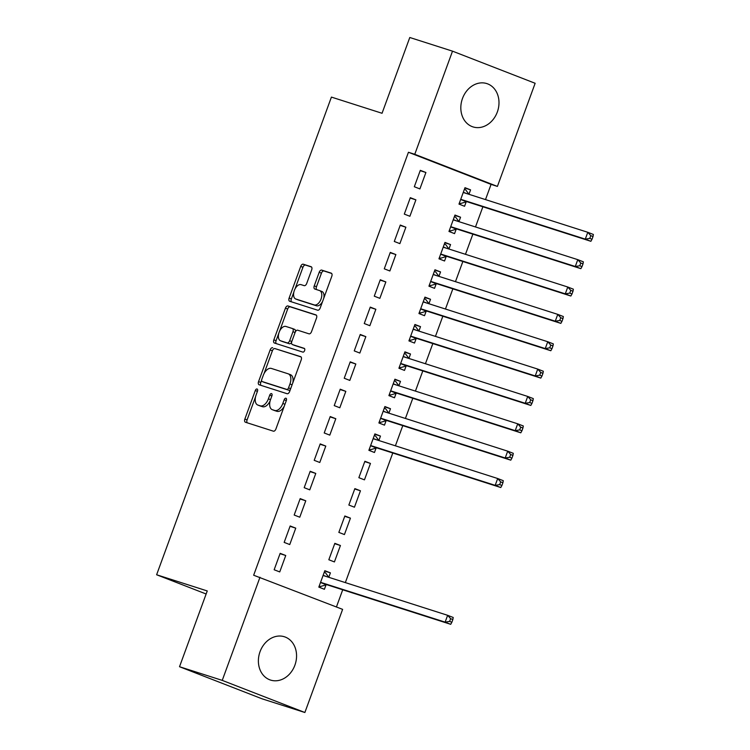 <?xml version="1.0" encoding="UTF-8"?>
<svg xmlns="http://www.w3.org/2000/svg" width="750" height="750" viewBox="0 0 750 750"><rect width="100%" height="100%" fill="white"/><g stroke="black" fill="none" stroke-linecap="round" stroke-linejoin="round"><path stroke-width="1.12" d="M257.072 388.988A2.006 1.144 -68.8 0 0 255.3 390.525L244.856 419.053A2.859 1.631 -68.8 0 0 245.372 422.213A2.859 1.631 -68.8 0 0 245.428 422.231L273.384 431.175A2.859 1.631 -68.8 0 0 275.916 428.981L286.359 400.453A2.006 1.144 -68.8 0 0 285.994 398.241A2.006 1.144 -68.8 0 0 285.956 398.222A2.006 1.144 -68.8 0 0 284.184 399.759L282.834 403.453A9.15 5.212 -68.8 0 1 274.716 410.456L272.391 409.706A9.15 5.212 -68.8 0 1 272.222 409.65A9.15 5.212 -68.8 0 1 270.562 399.525L271.913 395.831A2.006 1.144 -68.8 0 0 271.556 393.619A2.006 1.144 -68.8 0 0 271.519 393.609A2.006 1.144 -68.8 0 0 269.738 395.138L268.387 398.831A9.15 5.212 -68.8 0 1 260.278 405.834L257.944 405.094A9.15 5.212 -68.8 0 1 257.775 405.028A9.15 5.212 -68.8 0 1 256.116 394.913L257.475 391.219A2.006 1.144 -68.8 0 0 257.109 389.006A2.006 1.144 -68.8 0 0 257.072 388.988M497.325 112.013A22.734 18.675 -72.3 0 1 472.987 126.9A22.734 18.675 -72.3 0 1 462.488 98.475A22.734 18.675 -72.3 0 1 486.834 83.587A22.734 18.675 -72.3 0 1 497.325 112.013M294.9 665.184A22.734 18.675 -72.3 0 1 270.553 680.072A22.734 18.675 -72.3 0 1 260.053 651.647A22.734 18.675 -72.3 0 1 284.4 636.759A22.734 18.675 -72.3 0 1 294.9 665.184M311.672 269.897A2.859 1.631 -68.8 0 0 311.156 266.728A2.859 1.631 -68.8 0 0 311.1 266.709L303.253 264.206A2.859 1.631 -68.8 0 0 300.722 266.391L289.125 298.078A2.859 1.631 -68.8 0 0 289.641 301.247A2.859 1.631 -68.8 0 0 289.697 301.266L317.653 310.2A2.859 1.631 -68.8 0 0 320.184 308.006L331.781 276.319A2.859 1.631 -68.8 0 0 331.266 273.159A2.859 1.631 -68.8 0 0 331.209 273.141L321.741 270.113A2.859 1.631 -68.8 0 0 319.2 272.297L314.241 285.863A2.859 1.631 -68.8 0 0 314.756 289.022A2.859 1.631 -68.8 0 0 314.812 289.041L319.509 290.55A7.65 4.359 -68.8 0 1 319.65 290.597A7.65 4.359 -68.8 0 1 320.991 299.184A7.65 4.359 -68.8 0 1 314.25 304.913L295.847 299.025A7.65 4.359 -68.8 0 1 295.706 298.978A7.65 4.359 -68.8 0 1 294.366 290.391A7.65 4.359 -68.8 0 1 301.106 284.662L304.172 285.647A2.859 1.631 -68.8 0 0 306.713 283.453L311.672 269.897M485.503 199.594L491.072 184.388L408.441 152.269L253.659 575.222L342.619 609.366L304.875 712.5L222.244 680.381L259.988 577.247M408.441 152.269L414.769 154.294L452.512 51.159L535.144 83.278L497.4 186.412L414.769 154.294M304.875 712.5L262.153 698.841L179.522 666.722L207.253 590.944L156.619 574.763L331.416 97.097L382.05 113.278L409.791 37.5L452.512 51.159M179.522 666.722L222.244 680.381M272.7 347.719A2.859 1.631 -68.8 0 0 270.159 349.903L258.562 381.591A2.859 1.631 -68.8 0 0 259.078 384.759A2.859 1.631 -68.8 0 0 259.134 384.778L287.091 393.712A2.859 1.631 -68.8 0 0 289.631 391.528L301.219 359.841A2.859 1.631 -68.8 0 0 300.703 356.672A2.859 1.631 -68.8 0 0 300.656 356.653L274.931 348.581A2.859 1.631 -68.8 0 0 272.391 350.775L264.009 373.688M278.822 333.197L276.075 340.706L273.844 339.834L285.441 308.147A2.859 1.631 -68.8 0 1 287.972 305.963L315.938 314.897A2.859 1.631 -68.8 0 1 315.984 314.916A2.859 1.631 -68.8 0 1 316.5 318.084L311.541 331.641A2.859 1.631 -68.8 0 1 309.009 333.834L297.666 330.206A2.859 1.631 -68.8 0 0 295.134 332.391L291.844 341.391A2.859 1.631 -68.8 0 0 292.359 344.55A2.859 1.631 -68.8 0 0 292.406 344.569L304.209 348.347A2.006 1.144 -68.8 0 1 304.247 348.356L304.209 348.347M273.844 339.834A2.859 1.631 -68.8 0 0 274.359 343.003A2.859 1.631 -68.8 0 0 274.416 343.022L302.841 352.106A2.006 1.144 -68.8 0 0 304.603 350.606A2.006 1.144 -68.8 0 0 304.247 348.356M156.619 574.763L206.137 594M415.894 199.856L410.316 197.691L404.306 214.106L409.884 216.272L415.894 199.856L410.184 198.028M458.944 221.644L460.556 217.219L454.978 215.044L448.969 231.459L454.556 233.634L456.178 229.2M395.869 254.569L390.291 252.403L384.281 268.819L389.869 270.984L395.869 254.569L390.159 252.75M434.353 271.397L435.637 271.894L438.938 276.384L440.541 271.931L434.953 269.766L428.944 286.181L434.531 288.347L436.153 283.922M375.853 309.291L370.266 307.116L364.256 323.531L369.844 325.706L375.853 309.291L370.144 307.462M418.894 331.078L420.516 326.644L414.928 324.478L408.928 340.894L414.506 343.059L416.128 338.634M355.828 364.003L350.241 361.837L344.231 378.244L349.819 380.419L355.828 364.003L350.119 362.175M398.869 385.791L400.491 381.366L394.913 379.191L388.903 395.606L394.481 397.781L396.103 393.347M335.803 418.716L330.216 416.55L324.216 432.966L329.794 435.131L335.803 418.716L330.094 416.897M378.844 440.503L380.466 436.078L374.887 433.912L368.878 450.319L374.466 452.494L376.078 448.069M315.778 473.438L310.2 471.262L304.191 487.678L309.769 489.853L315.778 473.438L310.069 471.609M360.45 490.791L354.862 488.625L348.853 505.041L354.441 507.206L360.45 490.791L354.741 488.972M295.753 528.15L290.175 525.975L284.166 542.391L289.753 544.566L295.753 528.15L290.044 526.322M340.425 545.513L334.838 543.337L328.828 559.753L334.416 561.928L340.425 545.513L334.716 543.684M336.431 606.956L342.712 589.791M345.347 582.6L392.775 453M395.4 445.819L402.778 425.644M405.413 418.453L412.791 398.287M415.425 391.097L422.803 370.922M425.438 363.741L432.816 343.566M435.45 336.384L442.828 316.209M445.453 309.028L452.841 288.853M455.466 281.672L462.853 261.497M465.478 254.316L472.866 234.141M475.491 226.95L482.878 206.784M328.791 577.294L330.413 572.869L324.825 570.694L318.825 587.109L324.403 589.284L326.025 584.85M285.741 555.506L280.162 553.341L274.153 569.756L279.741 571.922L285.741 555.506L280.031 553.678M350.438 518.147L344.85 515.981L338.841 532.397L344.428 534.562L350.438 518.147L344.728 516.328M305.766 500.794L300.188 498.619L294.178 515.034L299.766 517.209L305.766 500.794L300.056 498.966M370.453 463.434L364.875 461.269L358.866 477.684L364.453 479.85L370.453 463.434L364.744 461.606M325.791 446.072L320.212 443.906L314.203 460.322L319.781 462.488L325.791 446.072L320.081 444.253M384.3 408.188L385.584 408.684L388.875 413.175L390.478 408.722L384.9 406.547L378.891 422.963L384.478 425.138L386.091 420.703M345.816 391.359L340.228 389.194L334.228 405.609L339.806 407.775L345.816 391.359L340.106 389.531M404.325 353.466L405.6 353.962L408.9 358.453L410.503 354.009L404.916 351.834L398.916 368.25L404.494 370.416L406.116 365.991M365.841 336.647L360.253 334.472L354.244 350.887L359.831 353.062L365.841 336.647L360.131 334.819M428.906 303.722L430.528 299.288L424.941 297.122L418.941 313.538L424.519 315.703L426.141 311.278M385.856 281.934L380.278 279.759L374.269 296.175L379.856 298.341L385.856 281.934L380.147 280.106M448.931 249L450.553 244.575L444.966 242.409L438.956 258.816L444.544 260.991L446.166 256.566M405.881 227.213L400.303 225.047L394.294 241.463L399.872 243.628L405.881 227.213L400.172 225.394M468.956 194.288L470.569 189.863L464.991 187.688L458.981 204.103L464.569 206.278L466.181 201.844M425.906 172.5L420.319 170.334L414.319 186.741L419.897 188.916L425.906 172.5L420.197 170.672M491.072 184.388L497.4 186.412M330.413 572.869L324.703 571.041M380.466 436.078L374.756 434.25M390.478 408.722L384.769 406.894M400.491 381.366L394.781 379.537M410.503 354.009L404.794 352.181M420.516 326.644L414.806 324.825M430.528 299.288L424.819 297.469M440.541 271.931L434.831 270.103M450.553 244.575L444.844 242.747M460.556 217.219L454.847 215.391M470.569 189.863L464.859 188.034M259.838 405.825A9.15 5.212 -68.8 0 0 260.006 405.9A9.15 5.212 -68.8 0 0 260.175 405.956L257.944 405.094M270.131 400.884A9.15 5.212 -68.8 0 1 262.509 406.706L260.175 405.956M274.284 410.447A9.15 5.212 -68.8 0 0 274.453 410.512A9.15 5.212 -68.8 0 0 274.622 410.578L272.391 409.706M284.306 406.078A9.15 5.212 -68.8 0 1 276.956 411.319L274.622 410.578M255.572 396.741L247.088 419.925A2.859 1.631 -68.8 0 0 247.219 422.812M301.097 356.953L274.931 348.581M261.628 380.194L260.794 382.462A2.859 1.631 -68.8 0 0 260.925 385.35M261.816 379.331A2.006 1.144 -68.8 0 0 262.181 381.553A2.006 1.144 -68.8 0 0 262.219 381.562L286.762 389.409A2.006 1.144 -68.8 0 0 288.534 387.872L289.959 383.981A9.15 5.212 -68.8 0 0 288.3 373.856A9.15 5.212 -68.8 0 0 288.131 373.8L271.359 368.438A9.15 5.212 -68.8 0 0 263.241 375.441L261.816 379.331M264.375 382.397A2.006 1.144 -68.8 0 0 264.413 382.416A2.006 1.144 -68.8 0 0 264.45 382.434L262.219 381.562M290.353 389.531A2.006 1.144 -68.8 0 1 288.994 390.272L264.45 382.434M292.734 383.025A9.15 5.212 -68.8 0 0 290.541 374.728A9.15 5.212 -68.8 0 0 290.363 374.672M279.478 331.425L287.672 309.019L285.441 308.147M316.378 315.197L290.212 306.825A2.859 1.631 -68.8 0 0 287.672 309.019M294.534 345.403A2.859 1.631 -68.8 0 0 294.591 345.422A2.859 1.631 -68.8 0 0 294.647 345.441L304.575 348.609M285.9 326.447A7.65 4.359 -68.8 0 0 279.169 332.175A7.65 4.359 -68.8 0 0 280.5 340.763A7.65 4.359 -68.8 0 0 280.641 340.809L287.128 342.881A2.859 1.631 -68.8 0 0 289.669 340.697L292.959 331.697A2.859 1.631 -68.8 0 0 292.444 328.538A2.859 1.631 -68.8 0 0 292.387 328.519L285.9 326.447M282.591 341.569A7.65 4.359 -68.8 0 0 282.731 341.625A7.65 4.359 -68.8 0 0 282.881 341.681L280.641 340.809M291.619 342.178A2.859 1.631 -68.8 0 1 289.359 343.753L282.881 341.681M295.406 331.772A2.859 1.631 -68.8 0 0 294.675 329.4A2.859 1.631 -68.8 0 0 294.619 329.381L292.491 328.556M276.075 340.706A2.859 1.631 -68.8 0 0 276.206 343.594M297.797 299.784A7.65 4.359 -68.8 0 0 297.938 299.85A7.65 4.359 -68.8 0 0 298.078 299.897L295.847 299.025M322.556 301.528A7.65 4.359 -68.8 0 1 316.481 305.784L298.078 299.897M323.756 298.256A7.65 4.359 -68.8 0 0 321.891 291.469A7.65 4.359 -68.8 0 0 321.741 291.412L319.791 290.653M331.659 273.441L323.972 270.984A2.859 1.631 -68.8 0 0 321.441 273.169L316.472 286.734A2.859 1.631 -68.8 0 0 316.603 289.613M293.831 292.191L291.356 298.95A2.859 1.631 -68.8 0 0 291.488 301.837M311.541 267.009L305.494 265.069A2.859 1.631 -68.8 0 0 302.953 267.262L295.031 288.919M319.2 586.087L320.503 586.509L326.316 584.766A2.916 1.659 111.2 0 1 326.981 584.756L450.712 624.319L445.134 622.144L447.638 615.309L323.897 575.747A2.916 1.659 111.2 0 1 323.841 575.728A2.916 1.659 111.2 0 1 323.381 575.363L323.203 575.128M319.228 586.013L320.503 586.509M324.234 572.334L325.509 572.831L328.809 577.312M320.438 582.684L320.738 582.6A2.916 1.659 111.2 0 1 321.394 582.591L445.134 622.144L449.616 621.403L451.847 622.266L452.85 619.538L450.619 618.666L449.616 621.403M450.619 618.666L447.638 615.309L453.216 617.475L452.85 619.538M451.847 622.266L450.712 624.319M369.253 449.297L370.566 449.719L376.378 447.975A2.916 1.659 111.2 0 1 377.034 447.966L500.775 487.528L495.188 485.353L497.691 478.519L373.959 438.956A2.916 1.659 111.2 0 1 373.903 438.938A2.916 1.659 111.2 0 1 373.434 438.572L373.266 438.337M369.281 449.222L370.566 449.719M374.288 435.544L375.572 436.041L378.863 440.531M370.5 445.894L370.791 445.809A2.916 1.659 111.2 0 1 371.456 445.8L495.188 485.353L499.678 484.612L501.909 485.484L502.913 482.747L500.672 481.875L499.678 484.612M500.672 481.875L497.691 478.519L503.278 480.684L502.913 482.747M501.909 485.484L500.775 487.528M379.266 421.941L380.578 422.362L386.381 420.619A2.916 1.659 111.2 0 1 387.047 420.609L510.788 460.172L505.2 457.997L507.703 451.163L383.972 411.6A2.916 1.659 111.2 0 1 383.916 411.581A2.916 1.659 111.2 0 1 383.447 411.216L383.278 410.981M379.294 421.866L380.578 422.362M380.512 418.538L380.803 418.453A2.916 1.659 111.2 0 1 381.469 418.444L505.2 457.997L509.681 457.256L511.922 458.128L512.916 455.391L510.684 454.519L509.681 457.256M510.684 454.519L507.703 451.163L513.291 453.328L512.916 455.391M511.922 458.128L510.788 460.172M389.278 394.584L390.591 395.006L396.394 393.263A2.916 1.659 111.2 0 1 397.059 393.253L520.8 432.816L515.212 430.641L517.716 423.806L393.975 384.244A2.916 1.659 111.2 0 1 393.928 384.225A2.916 1.659 111.2 0 1 393.459 383.859L393.291 383.625M389.306 394.509L390.591 395.006M394.312 380.831L395.597 381.328L398.888 385.809M390.525 391.181L390.816 391.097A2.916 1.659 111.2 0 1 391.472 391.088L515.212 430.641L519.694 429.9L521.934 430.763L522.928 428.034L520.697 427.162L519.694 429.9M520.697 427.162L517.716 423.806L523.303 425.972L522.928 428.034M521.934 430.763L520.8 432.816M399.291 367.228L400.594 367.65L406.406 365.906A2.916 1.659 111.2 0 1 407.072 365.897L530.812 405.45L525.225 403.284L527.728 396.441L403.988 356.887A2.916 1.659 111.2 0 1 403.941 356.869A2.916 1.659 111.2 0 1 403.472 356.503L403.303 356.259M399.319 367.144L400.594 367.65M400.538 363.825L400.828 363.731A2.916 1.659 111.2 0 1 401.484 363.722L525.225 403.284L529.706 402.544L531.938 403.406L532.941 400.669L530.709 399.806L529.706 402.544M530.709 399.806L527.728 396.441L533.316 398.616L532.941 400.669M531.938 403.406L530.812 405.45M409.303 339.872L410.606 340.284L416.419 338.55A2.916 1.659 111.2 0 1 417.084 338.541L540.816 378.094L535.237 375.928L537.741 369.084L414 329.531A2.916 1.659 111.2 0 1 413.944 329.513A2.916 1.659 111.2 0 1 413.484 329.137L413.316 328.903M409.331 339.788L410.606 340.284M414.337 326.109L415.613 326.606L418.912 331.097M410.541 336.469L410.841 336.375A2.916 1.659 111.2 0 1 411.497 336.366L535.237 375.928L539.719 375.178L541.95 376.05L542.953 373.312L540.722 372.45L539.719 375.178M540.722 372.45L537.741 369.084L543.319 371.259L542.953 373.312M541.95 376.05L540.816 378.094M419.306 312.516L420.619 312.928L426.431 311.194A2.916 1.659 111.2 0 1 427.097 311.184L550.828 350.738L545.25 348.572L547.753 341.728L424.012 302.175A2.916 1.659 111.2 0 1 423.956 302.147A2.916 1.659 111.2 0 1 423.497 301.781L423.319 301.547M419.344 312.431L420.619 312.928M424.341 298.753L425.625 299.25L428.925 303.741M420.553 309.103L420.844 309.019A2.916 1.659 111.2 0 1 421.509 309.009L545.25 348.572L549.731 347.822L551.962 348.694L552.966 345.956L550.734 345.094L549.731 347.822M550.734 345.094L547.753 341.728L553.331 343.903L552.966 345.956M551.962 348.694L550.828 350.738M429.319 285.15L430.631 285.572L436.444 283.828A2.916 1.659 111.2 0 1 437.109 283.819L560.841 323.381L555.262 321.206L557.766 314.372L434.025 274.809A2.916 1.659 111.2 0 1 433.969 274.791A2.916 1.659 111.2 0 1 433.509 274.425L433.331 274.191M429.347 285.075L430.631 285.572M430.566 281.747L430.856 281.663A2.916 1.659 111.2 0 1 431.522 281.653L555.262 321.206L559.744 320.466L561.975 321.337L562.978 318.6L560.747 317.728L559.744 320.466M560.747 317.728L557.766 314.372L563.344 316.537L562.978 318.6M561.975 321.337L560.841 323.381M439.331 257.794L440.644 258.216L446.456 256.472A2.916 1.659 111.2 0 1 447.113 256.462L570.853 296.025L565.275 293.85L567.778 287.016L444.037 247.453A2.916 1.659 111.2 0 1 443.981 247.434A2.916 1.659 111.2 0 1 443.522 247.069L443.344 246.834M439.359 257.719L440.644 258.216M444.366 244.041L445.65 244.537L448.941 249.028M440.578 254.391L440.869 254.306A2.916 1.659 111.2 0 1 441.534 254.297L565.275 293.85L569.756 293.109L571.987 293.981L572.991 291.244L570.759 290.372L569.756 293.109M570.759 290.372L567.778 287.016L573.356 289.181L572.991 291.244M571.987 293.981L570.853 296.025M449.344 230.438L450.656 230.859L456.469 229.116A2.916 1.659 111.2 0 1 457.125 229.106L580.866 268.669L575.288 266.494L577.781 259.659L454.05 220.097A2.916 1.659 111.2 0 1 453.994 220.078A2.916 1.659 111.2 0 1 453.534 219.713L453.356 219.478M449.372 230.363L450.656 230.859M454.378 216.684L455.663 217.181L458.953 221.662M450.591 227.034L450.881 226.95A2.916 1.659 111.2 0 1 451.547 226.941L575.288 266.494L579.769 265.753L582 266.616L583.003 263.888L580.763 263.016L579.769 265.753M580.763 263.016L577.781 259.659L583.369 261.825L583.003 263.888M582 266.616L580.866 268.669M459.356 203.081L460.669 203.503L466.481 201.759A2.916 1.659 111.2 0 1 467.137 201.75L590.878 241.303L585.291 239.138L587.794 232.294L464.062 192.741A2.916 1.659 111.2 0 1 464.006 192.722A2.916 1.659 111.2 0 1 463.538 192.356L463.369 192.122M459.384 203.006L460.669 203.503M464.391 189.319L465.675 189.825L468.966 194.306M460.603 199.678L460.894 199.584A2.916 1.659 111.2 0 1 461.559 199.575L585.291 239.138L589.781 238.397L592.013 239.259L593.016 236.522L590.775 235.659L589.781 238.397M590.775 235.659L587.794 232.294L593.381 234.469L593.016 236.522M592.013 239.259L590.878 241.303M257.419 391.35L255.3 390.525M286.312 400.584L284.184 399.759M271.866 395.963L269.738 395.138M262.509 406.706L260.278 405.834M270.516 399.656L268.387 398.831M276.956 411.319L274.716 410.456M284.962 404.278L282.834 403.453M247.088 419.925L244.856 419.053M260.794 382.462L258.562 381.591M272.391 350.775L270.159 349.903M288.994 390.272L286.762 389.409M290.663 388.706L288.534 387.872M292.087 384.806L289.959 383.981M290.212 306.825L287.972 305.963M294.647 345.441L292.406 344.569M289.359 343.753L287.128 342.881M291.797 341.522L289.669 340.697M295.087 332.522L292.959 331.697M316.481 305.784L314.25 304.913M316.472 286.734L314.241 285.863M321.441 273.169L319.2 272.297M323.972 270.984L321.741 270.113M291.356 298.95L289.125 298.078M302.953 267.262L300.722 266.391M305.494 265.069L303.253 264.206M326.316 584.766L320.738 582.6M326.981 584.756L321.394 582.591M326.588 576.609L323.381 575.363M376.378 447.975L370.791 445.809M377.034 447.966L371.456 445.8M376.641 439.819L373.434 438.572M386.381 420.619L380.803 418.453M387.047 420.609L381.469 418.444M386.653 412.462L383.447 411.216M396.394 393.263L390.816 391.097M397.059 393.253L391.472 391.088M396.666 385.106L393.459 383.859M406.406 365.906L400.828 363.731M407.072 365.897L401.484 363.722M406.678 357.741L403.472 356.503M416.419 338.55L410.841 336.375M417.084 338.541L411.497 336.366M416.691 330.384L413.484 329.137M426.431 311.194L420.844 309.019M427.097 311.184L421.509 309.009M426.703 303.028L423.497 301.781M436.444 283.828L430.856 281.663M437.109 283.819L431.522 281.653M436.706 275.672L433.509 274.425M446.456 256.472L440.869 254.306M447.113 256.462L441.534 254.297M446.719 248.316L443.522 247.069M456.469 229.116L450.881 226.95M457.125 229.106L451.547 226.941M456.731 220.959L453.534 219.713M466.481 201.759L460.894 199.584M467.137 201.75L461.559 199.575M466.744 193.603L463.538 192.356M260.006 405.9L257.775 405.028M274.453 410.512L272.222 409.65M264.413 382.416L262.181 381.553M290.541 374.728L288.3 373.856M294.591 345.422L292.359 344.55M282.731 341.625L280.5 340.763M294.675 329.4L292.444 328.538M297.938 299.85L295.706 298.978M321.891 291.469L319.65 290.597"/></g></svg>
